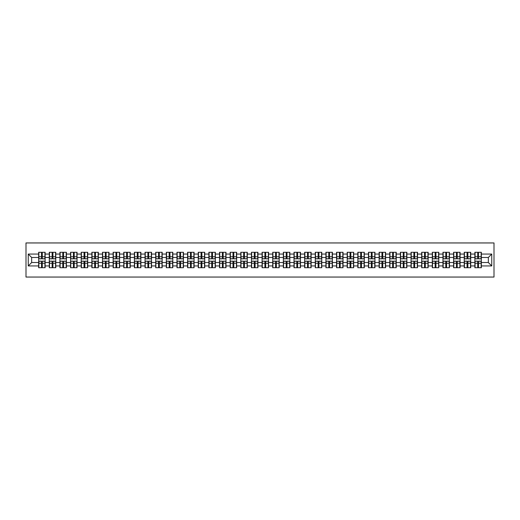 <?xml version="1.0" encoding="UTF-8"?>
<svg xmlns="http://www.w3.org/2000/svg" width="520" height="520" viewBox="0 0 520 520"><rect width="100%" height="100%" fill="white"/><g stroke="black" fill="none" stroke-linecap="round" stroke-linejoin="round"><path stroke-width="0.78" d="M26 277.05L494 277.05L494 242.951L26 242.951L26 277.05M488.339 262.522L488.339 257.478L481.351 257.478L481.351 262.522L488.339 262.522L491.751 265.935L491.751 254.066L481.351 254.066L481.351 252.291L474.871 252.291L474.871 257.478L470.71 257.478L470.71 262.522L474.871 262.522L474.871 257.478M491.751 265.935L481.351 265.935L481.351 267.709L474.871 267.709L474.871 265.935L470.71 265.935L470.71 267.709L464.23 267.709L464.23 265.935L460.07 265.935L460.07 267.709L453.59 267.709L453.59 265.935L449.429 265.935L449.429 267.709L442.949 267.709L442.949 265.935L438.789 265.935L438.789 267.709L432.309 267.709L432.309 265.935L428.149 265.935L428.149 267.709L421.675 267.709L421.675 265.935L417.515 265.935L417.515 267.709L411.034 267.709L411.034 265.935L406.874 265.935L406.874 267.709L400.394 267.709L400.394 265.935L396.234 265.935L396.234 267.709L389.753 267.709L389.753 265.935L385.593 265.935L385.593 267.709L379.113 267.709L379.113 265.935L374.953 265.935L374.953 267.709L368.472 267.709L368.472 265.935L364.312 265.935L364.312 267.709L357.838 267.709L357.838 265.935L353.678 265.935L353.678 267.709L347.197 267.709L347.197 265.935L343.038 265.935L343.038 267.709L336.557 267.709L336.557 265.935L332.397 265.935L332.397 267.709L325.917 267.709L325.917 265.935L321.757 265.935L321.757 267.709L315.276 267.709L315.276 265.935L311.116 265.935L311.116 267.709L304.636 267.709L304.636 265.935L300.476 265.935L300.476 267.709L294.002 267.709L294.002 265.935L289.835 265.935L289.835 267.709L283.361 267.709L283.361 265.935L279.201 265.935L279.201 267.709L272.721 267.709L272.721 265.935L268.561 265.935L268.561 267.709L262.08 267.709L262.08 265.935L257.92 265.935L257.92 267.709L251.44 267.709L251.44 265.935L247.28 265.935L247.28 267.709L240.799 267.709L240.799 265.935L236.639 265.935L236.639 267.709L230.165 267.709L230.165 265.935L225.999 265.935L225.999 267.709L219.525 267.709L219.525 265.935L215.364 265.935L215.364 267.709L208.884 267.709L208.884 265.935L204.724 265.935L204.724 267.709L198.244 267.709L198.244 265.935L194.083 265.935L194.083 267.709L187.603 267.709L187.603 265.935L183.443 265.935L183.443 267.709L176.963 267.709L176.963 265.935L172.803 265.935L172.803 267.709L166.322 267.709L166.322 265.935L162.162 265.935L162.162 267.709L155.688 267.709L155.688 265.935L151.528 265.935L151.528 267.709L145.048 267.709L145.048 265.935L140.888 265.935L140.888 267.709L134.407 267.709L134.407 265.935L130.247 265.935L130.247 267.709L123.767 267.709L123.767 265.935L119.606 265.935L119.606 267.709L113.126 267.709L113.126 265.935L108.966 265.935L108.966 267.709L102.486 267.709L102.486 265.935L98.326 265.935L98.326 267.709L91.852 267.709L91.852 265.935L87.692 265.935L87.692 267.709L81.211 267.709L81.211 265.935L77.051 265.935L77.051 267.709L70.57 267.709L70.57 265.935L66.41 265.935L66.41 267.709L59.93 267.709L59.93 265.935L55.77 265.935L55.77 267.709L49.29 267.709L49.29 265.935L45.13 265.935L45.13 267.709L38.649 267.709L38.649 265.935L28.249 265.935L28.249 254.066L38.649 254.066L38.649 257.478L31.662 257.478L31.662 262.522L38.649 262.522L38.649 257.478M474.871 254.066L470.71 254.066L470.71 252.291L464.23 252.291L464.23 254.066L460.07 254.066L460.07 252.291L453.59 252.291L453.59 254.066L449.429 254.066L449.429 252.291L442.949 252.291L442.949 254.066L438.789 254.066L438.789 252.291L432.309 252.291L432.309 254.066L428.149 254.066L428.149 252.291L421.675 252.291L421.675 254.066L417.515 254.066L417.515 252.291L411.034 252.291L411.034 254.066L406.874 254.066L406.874 252.291L400.394 252.291L400.394 254.066L396.234 254.066L396.234 252.291L389.753 252.291L389.753 254.066L385.593 254.066L385.593 252.291L379.113 252.291L379.113 254.066L374.953 254.066L374.953 252.291L368.472 252.291L368.472 254.066L364.312 254.066L364.312 252.291L357.838 252.291L357.838 254.066L353.678 254.066L353.678 252.291L347.197 252.291L347.197 254.066L343.038 254.066L343.038 252.291L336.557 252.291L336.557 254.066L332.397 254.066L332.397 252.291L325.917 252.291L325.917 254.066L321.757 254.066L321.757 252.291L315.276 252.291L315.276 254.066L311.116 254.066L311.116 252.291L304.636 252.291L304.636 254.066L300.476 254.066L300.476 252.291L294.002 252.291L294.002 254.066L289.835 254.066L289.835 252.291L283.361 252.291L283.361 254.066L279.201 254.066L279.201 252.291L272.721 252.291L272.721 254.066L268.561 254.066L268.561 252.291L262.08 252.291L262.08 254.066L257.92 254.066L257.92 252.291L251.44 252.291L251.44 254.066L247.28 254.066L247.28 252.291L240.799 252.291L240.799 254.066L236.639 254.066L236.639 252.291L230.165 252.291L230.165 254.066L225.999 254.066L225.999 252.291L219.525 252.291L219.525 254.066L215.364 254.066L215.364 252.291L208.884 252.291L208.884 254.066L204.724 254.066L204.724 252.291L198.244 252.291L198.244 254.066L194.083 254.066L194.083 252.291L187.603 252.291L187.603 254.066L183.443 254.066L183.443 252.291L176.963 252.291L176.963 254.066L172.803 254.066L172.803 252.291L166.322 252.291L166.322 254.066L162.162 254.066L162.162 252.291L155.688 252.291L155.688 254.066L151.528 254.066L151.528 252.291L145.048 252.291L145.048 254.066L140.888 254.066L140.888 252.291L134.407 252.291L134.407 254.066L130.247 254.066L130.247 252.291L123.767 252.291L123.767 254.066L119.606 254.066L119.606 252.291L113.126 252.291L113.126 254.066L108.966 254.066L108.966 252.291L102.486 252.291L102.486 254.066L98.326 254.066L98.326 252.291L91.852 252.291L91.852 254.066L87.692 254.066L87.692 252.291L81.211 252.291L81.211 254.066L77.051 254.066L77.051 252.291L70.57 252.291L70.57 254.066L66.41 254.066L66.41 252.291L59.93 252.291L59.93 254.066L55.77 254.066L55.77 252.291L49.29 252.291L49.29 254.066L45.13 254.066L45.13 252.291L38.649 252.291L38.649 254.066M474.871 262.522L474.871 265.935M470.71 262.522L470.71 265.935M470.71 254.066L470.71 257.478M460.07 262.522L464.23 262.522L464.23 257.478L460.07 257.478L460.07 265.935M464.23 262.522L464.23 265.935M464.23 254.066L464.23 257.478M460.07 254.066L460.07 257.478M449.429 262.522L453.59 262.522L453.59 257.478L449.429 257.478L449.429 265.935M453.59 262.522L453.59 265.935M453.59 254.066L453.59 257.478M449.429 254.066L449.429 257.478M438.789 262.522L442.949 262.522L442.949 257.478L438.789 257.478L438.789 265.935M442.949 262.522L442.949 265.935M442.949 254.066L442.949 257.478M438.789 254.066L438.789 257.478M428.149 262.522L432.309 262.522L432.309 257.478L428.149 257.478L428.149 265.935M432.309 262.522L432.309 265.935M432.309 254.066L432.309 257.478M428.149 254.066L428.149 257.478M417.515 262.522L421.675 262.522L421.675 257.478L417.515 257.478L417.515 265.935M421.675 262.522L421.675 265.935M421.675 254.066L421.675 257.478M417.515 254.066L417.515 257.478M406.874 262.522L411.034 262.522L411.034 257.478L406.874 257.478L406.874 265.935M411.034 262.522L411.034 265.935M411.034 254.066L411.034 257.478M406.874 254.066L406.874 257.478M396.234 262.522L400.394 262.522L400.394 257.478L396.234 257.478L396.234 265.935M400.394 262.522L400.394 265.935M400.394 254.066L400.394 257.478M396.234 254.066L396.234 257.478M385.593 262.522L389.753 262.522L389.753 257.478L385.593 257.478L385.593 265.935M389.753 262.522L389.753 265.935M389.753 254.066L389.753 257.478M385.593 254.066L385.593 257.478M374.953 262.522L379.113 262.522L379.113 257.478L374.953 257.478L374.953 265.935M379.113 262.522L379.113 265.935M379.113 254.066L379.113 257.478M374.953 254.066L374.953 257.478M364.312 262.522L368.472 262.522L368.472 257.478L364.312 257.478L364.312 265.935M368.472 262.522L368.472 265.935M368.472 254.066L368.472 257.478M364.312 254.066L364.312 257.478M353.678 262.522L357.838 262.522L357.838 257.478L353.678 257.478L353.678 265.935M357.838 262.522L357.838 265.935M357.838 254.066L357.838 257.478M353.678 254.066L353.678 257.478M343.038 262.522L347.197 262.522L347.197 257.478L343.038 257.478L343.038 265.935M347.197 262.522L347.197 265.935M347.197 254.066L347.197 257.478M343.038 254.066L343.038 257.478M332.397 262.522L336.557 262.522L336.557 257.478L332.397 257.478L332.397 265.935M336.557 262.522L336.557 265.935M336.557 254.066L336.557 257.478M332.397 254.066L332.397 257.478M321.757 262.522L325.917 262.522L325.917 257.478L321.757 257.478L321.757 265.935M325.917 262.522L325.917 265.935M325.917 254.066L325.917 257.478M321.757 254.066L321.757 257.478M311.116 262.522L315.276 262.522L315.276 257.478L311.116 257.478L311.116 265.935M315.276 262.522L315.276 265.935M315.276 254.066L315.276 257.478M311.116 254.066L311.116 257.478M300.476 262.522L304.636 262.522L304.636 257.478L300.476 257.478L300.476 265.935M304.636 262.522L304.636 265.935M304.636 254.066L304.636 257.478M300.476 254.066L300.476 257.478M289.835 262.522L294.002 262.522L294.002 257.478L289.835 257.478L289.835 265.935M294.002 262.522L294.002 265.935M294.002 254.066L294.002 257.478M289.835 254.066L289.835 257.478M279.201 262.522L283.361 262.522L283.361 257.478L279.201 257.478L279.201 265.935M283.361 262.522L283.361 265.935M283.361 254.066L283.361 257.478M279.201 254.066L279.201 257.478M268.561 262.522L272.721 262.522L272.721 257.478L268.561 257.478L268.561 265.935M272.721 262.522L272.721 265.935M272.721 254.066L272.721 257.478M268.561 254.066L268.561 257.478M257.92 262.522L262.08 262.522L262.08 257.478L257.92 257.478L257.92 265.935M262.08 262.522L262.08 265.935M262.08 254.066L262.08 257.478M257.92 254.066L257.92 257.478M247.28 262.522L251.44 262.522L251.44 257.478L247.28 257.478L247.28 265.935M251.44 262.522L251.44 265.935M251.44 254.066L251.44 257.478M247.28 254.066L247.28 257.478M236.639 262.522L240.799 262.522L240.799 257.478L236.639 257.478L236.639 265.935M240.799 262.522L240.799 265.935M240.799 254.066L240.799 257.478M236.639 254.066L236.639 257.478M225.999 262.522L230.165 262.522L230.165 257.478L225.999 257.478L225.999 265.935M230.165 262.522L230.165 265.935M230.165 254.066L230.165 257.478M225.999 254.066L225.999 257.478M215.364 262.522L219.525 262.522L219.525 257.478L215.364 257.478L215.364 265.935M219.525 262.522L219.525 265.935M219.525 254.066L219.525 257.478M215.364 254.066L215.364 257.478M204.724 262.522L208.884 262.522L208.884 257.478L204.724 257.478L204.724 265.935M208.884 262.522L208.884 265.935M208.884 254.066L208.884 257.478M204.724 254.066L204.724 257.478M194.083 262.522L198.244 262.522L198.244 257.478L194.083 257.478L194.083 265.935M198.244 262.522L198.244 265.935M198.244 254.066L198.244 257.478M194.083 254.066L194.083 257.478M183.443 262.522L187.603 262.522L187.603 257.478L183.443 257.478L183.443 265.935M187.603 262.522L187.603 265.935M187.603 254.066L187.603 257.478M183.443 254.066L183.443 257.478M172.803 262.522L176.963 262.522L176.963 257.478L172.803 257.478L172.803 265.935M176.963 262.522L176.963 265.935M176.963 254.066L176.963 257.478M172.803 254.066L172.803 257.478M162.162 262.522L166.322 262.522L166.322 257.478L162.162 257.478L162.162 265.935M166.322 262.522L166.322 265.935M166.322 254.066L166.322 257.478M162.162 254.066L162.162 257.478M151.528 262.522L155.688 262.522L155.688 257.478L151.528 257.478L151.528 265.935M155.688 262.522L155.688 265.935M155.688 254.066L155.688 257.478M151.528 254.066L151.528 257.478M140.888 262.522L145.048 262.522L145.048 257.478L140.888 257.478L140.888 265.935M145.048 262.522L145.048 265.935M145.048 254.066L145.048 257.478M140.888 254.066L140.888 257.478M130.247 262.522L134.407 262.522L134.407 257.478L130.247 257.478L130.247 265.935M134.407 262.522L134.407 265.935M134.407 254.066L134.407 257.478M130.247 254.066L130.247 257.478M119.606 262.522L123.767 262.522L123.767 257.478L119.606 257.478L119.606 265.935M123.767 262.522L123.767 265.935M123.767 254.066L123.767 257.478M119.606 254.066L119.606 257.478M108.966 262.522L113.126 262.522L113.126 257.478L108.966 257.478L108.966 265.935M113.126 262.522L113.126 265.935M113.126 254.066L113.126 257.478M108.966 254.066L108.966 257.478M98.326 262.522L102.486 262.522L102.486 257.478L98.326 257.478L98.326 265.935M102.486 262.522L102.486 265.935M102.486 254.066L102.486 257.478M98.326 254.066L98.326 257.478M87.692 262.522L91.852 262.522L91.852 257.478L87.692 257.478L87.692 265.935M91.852 262.522L91.852 265.935M91.852 254.066L91.852 257.478M87.692 254.066L87.692 257.478M77.051 262.522L81.211 262.522L81.211 257.478L77.051 257.478L77.051 265.935M81.211 262.522L81.211 265.935M81.211 254.066L81.211 257.478M77.051 254.066L77.051 257.478M66.41 262.522L70.57 262.522L70.57 257.478L66.41 257.478L66.41 265.935M70.57 262.522L70.57 265.935M70.57 254.066L70.57 257.478M66.41 254.066L66.41 257.478M55.77 262.522L59.93 262.522L59.93 257.478L55.77 257.478L55.77 265.935M59.93 262.522L59.93 265.935M59.93 254.066L59.93 257.478M55.77 254.066L55.77 257.478M45.13 262.522L49.29 262.522L49.29 257.478L45.13 257.478L45.13 265.935M49.29 262.522L49.29 265.935M49.29 254.066L49.29 257.478M45.13 254.066L45.13 257.478M38.649 262.522L38.649 265.935M31.662 262.522L28.249 265.935M28.249 254.066L31.662 257.478M481.351 262.522L481.351 265.935M481.351 254.066L481.351 257.478M491.751 254.066L488.339 257.478M44.928 252.291L44.928 258.843L42.302 258.843L42.302 252.291M41.483 252.291L41.483 258.843L38.857 258.843L38.857 252.291M41.483 253.181L42.302 253.181M42.302 255.703L41.483 255.703M38.857 267.709L38.857 261.157L41.483 261.157L41.483 267.709M42.302 267.709L42.302 261.157L44.928 261.157L44.928 267.709M42.302 266.819L41.483 266.819M41.483 264.297L42.302 264.297M55.569 252.291L55.569 258.843L52.943 258.843L52.943 252.291M52.123 252.291L52.123 258.843L49.498 258.843L49.498 252.291M52.123 253.181L52.943 253.181M52.943 255.703L52.123 255.703M66.203 252.291L66.203 258.843L63.577 258.843L63.577 252.291M62.758 252.291L62.758 258.843L60.138 258.843L60.138 252.291M62.758 253.181L63.577 253.181M63.577 255.703L62.758 255.703M76.843 252.291L76.843 258.843L74.217 258.843L74.217 252.291M73.398 252.291L73.398 258.843L70.772 258.843L70.772 252.291M73.398 253.181L74.217 253.181M74.217 255.703L73.398 255.703M87.484 252.291L87.484 258.843L84.858 258.843L84.858 252.291M84.038 252.291L84.038 258.843L81.413 258.843L81.413 252.291M84.038 253.181L84.858 253.181M84.858 255.703L84.038 255.703M98.124 252.291L98.124 258.843L95.498 258.843L95.498 252.291M94.679 252.291L94.679 258.843L92.053 258.843L92.053 252.291M94.679 253.181L95.498 253.181M95.498 255.703L94.679 255.703M49.498 267.709L49.498 261.157L52.123 261.157L52.123 267.709M52.943 267.709L52.943 261.157L55.569 261.157L55.569 267.709M52.943 266.819L52.123 266.819M52.123 264.297L52.943 264.297M60.138 267.709L60.138 261.157L62.758 261.157L62.758 267.709M63.577 267.709L63.577 261.157L66.203 261.157L66.203 267.709M63.577 266.819L62.758 266.819M62.758 264.297L63.577 264.297M70.772 267.709L70.772 261.157L73.398 261.157L73.398 267.709M74.217 267.709L74.217 261.157L76.843 261.157L76.843 267.709M74.217 266.819L73.398 266.819M73.398 264.297L74.217 264.297M81.413 267.709L81.413 261.157L84.038 261.157L84.038 267.709M84.858 267.709L84.858 261.157L87.484 261.157L87.484 267.709M84.858 266.819L84.038 266.819M84.038 264.297L84.858 264.297M92.053 267.709L92.053 261.157L94.679 261.157L94.679 267.709M95.498 267.709L95.498 261.157L98.124 261.157L98.124 267.709M95.498 266.819L94.679 266.819M94.679 264.297L95.498 264.297M108.765 252.291L108.765 258.843L106.138 258.843L106.138 252.291M105.32 252.291L105.32 258.843L102.694 258.843L102.694 252.291M105.32 253.181L106.138 253.181M106.138 255.703L105.32 255.703M102.694 267.709L102.694 261.157L105.32 261.157L105.32 267.709M106.138 267.709L106.138 261.157L108.765 261.157L108.765 267.709M106.138 266.819L105.32 266.819M105.32 264.297L106.138 264.297M119.405 252.291L119.405 258.843L116.779 258.843L116.779 252.291M115.96 252.291L115.96 258.843L113.334 258.843L113.334 252.291M115.96 253.181L116.779 253.181M116.779 255.703L115.96 255.703M113.334 267.709L113.334 261.157L115.96 261.157L115.96 267.709M116.779 267.709L116.779 261.157L119.405 261.157L119.405 267.709M116.779 266.819L115.96 266.819M115.96 264.297L116.779 264.297M130.039 252.291L130.039 258.843L127.413 258.843L127.413 252.291M126.601 252.291L126.601 258.843L123.974 258.843L123.974 252.291M126.601 253.181L127.413 253.181M127.413 255.703L126.601 255.703M123.974 267.709L123.974 261.157L126.601 261.157L126.601 267.709M127.413 267.709L127.413 261.157L130.039 261.157L130.039 267.709M127.413 266.819L126.601 266.819M126.601 264.297L127.413 264.297M140.68 252.291L140.68 258.843L138.053 258.843L138.053 252.291M137.234 252.291L137.234 258.843L134.609 258.843L134.609 252.291M137.234 253.181L138.053 253.181M138.053 255.703L137.234 255.703M134.609 267.709L134.609 261.157L137.234 261.157L137.234 267.709M138.053 267.709L138.053 261.157L140.68 261.157L140.68 267.709M138.053 266.819L137.234 266.819M137.234 264.297L138.053 264.297M151.32 252.291L151.32 258.843L148.694 258.843L148.694 252.291M147.875 252.291L147.875 258.843L145.249 258.843L145.249 252.291M147.875 253.181L148.694 253.181M148.694 255.703L147.875 255.703M145.249 267.709L145.249 261.157L147.875 261.157L147.875 267.709M148.694 267.709L148.694 261.157L151.32 261.157L151.32 267.709M148.694 266.819L147.875 266.819M147.875 264.297L148.694 264.297M161.96 252.291L161.96 258.843L159.334 258.843L159.334 252.291M158.516 252.291L158.516 258.843L155.89 258.843L155.89 252.291M158.516 253.181L159.334 253.181M159.334 255.703L158.516 255.703M155.89 267.709L155.89 261.157L158.516 261.157L158.516 267.709M159.334 267.709L159.334 261.157L161.96 261.157L161.96 267.709M159.334 266.819L158.516 266.819M158.516 264.297L159.334 264.297M172.601 252.291L172.601 258.843L169.975 258.843L169.975 252.291M169.156 252.291L169.156 258.843L166.53 258.843L166.53 252.291M169.156 253.181L169.975 253.181M169.975 255.703L169.156 255.703M166.53 267.709L166.53 261.157L169.156 261.157L169.156 267.709M169.975 267.709L169.975 261.157L172.601 261.157L172.601 267.709M169.975 266.819L169.156 266.819M169.156 264.297L169.975 264.297M183.242 252.291L183.242 258.843L180.615 258.843L180.615 252.291M179.797 252.291L179.797 258.843L177.171 258.843L177.171 252.291M179.797 253.181L180.615 253.181M180.615 255.703L179.797 255.703M177.171 267.709L177.171 261.157L179.797 261.157L179.797 267.709M180.615 267.709L180.615 261.157L183.242 261.157L183.242 267.709M180.615 266.819L179.797 266.819M179.797 264.297L180.615 264.297M193.875 252.291L193.875 258.843L191.25 258.843L191.25 252.291M190.437 252.291L190.437 258.843L187.811 258.843L187.811 252.291M190.437 253.181L191.25 253.181M191.25 255.703L190.437 255.703M187.811 267.709L187.811 261.157L190.437 261.157L190.437 267.709M191.25 267.709L191.25 261.157L193.875 261.157L193.875 267.709M191.25 266.819L190.437 266.819M190.437 264.297L191.25 264.297M204.516 252.291L204.516 258.843L201.89 258.843L201.89 252.291M201.071 252.291L201.071 258.843L198.445 258.843L198.445 252.291M201.071 253.181L201.89 253.181M201.89 255.703L201.071 255.703M198.445 267.709L198.445 261.157L201.071 261.157L201.071 267.709M201.89 267.709L201.89 261.157L204.516 261.157L204.516 267.709M201.89 266.819L201.071 266.819M201.071 264.297L201.89 264.297M215.156 252.291L215.156 258.843L212.531 258.843L212.531 252.291M211.712 252.291L211.712 258.843L209.086 258.843L209.086 252.291M211.712 253.181L212.531 253.181M212.531 255.703L211.712 255.703M209.086 267.709L209.086 261.157L211.712 261.157L211.712 267.709M212.531 267.709L212.531 261.157L215.156 261.157L215.156 267.709M212.531 266.819L211.712 266.819M211.712 264.297L212.531 264.297M225.797 252.291L225.797 258.843L223.171 258.843L223.171 252.291M222.352 252.291L222.352 258.843L219.726 258.843L219.726 252.291M222.352 253.181L223.171 253.181M223.171 255.703L222.352 255.703M219.726 267.709L219.726 261.157L222.352 261.157L222.352 267.709M223.171 267.709L223.171 261.157L225.797 261.157L225.797 267.709M223.171 266.819L222.352 266.819M222.352 264.297L223.171 264.297M236.438 252.291L236.438 258.843L233.811 258.843L233.811 252.291M232.993 252.291L232.993 258.843L230.367 258.843L230.367 252.291M232.993 253.181L233.811 253.181M233.811 255.703L232.993 255.703M230.367 267.709L230.367 261.157L232.993 261.157L232.993 267.709M233.811 267.709L233.811 261.157L236.438 261.157L236.438 267.709M233.811 266.819L232.993 266.819M232.993 264.297L233.811 264.297M247.078 252.291L247.078 258.843L244.452 258.843L244.452 252.291M243.633 252.291L243.633 258.843L241.007 258.843L241.007 252.291M243.633 253.181L244.452 253.181M244.452 255.703L243.633 255.703M241.007 267.709L241.007 261.157L243.633 261.157L243.633 267.709M244.452 267.709L244.452 261.157L247.078 261.157L247.078 267.709M244.452 266.819L243.633 266.819M243.633 264.297L244.452 264.297M257.712 252.291L257.712 258.843L255.093 258.843L255.093 252.291M254.274 252.291L254.274 258.843L251.648 258.843L251.648 252.291M254.274 253.181L255.093 253.181M255.093 255.703L254.274 255.703M251.648 267.709L251.648 261.157L254.274 261.157L254.274 267.709M255.093 267.709L255.093 261.157L257.712 261.157L257.712 267.709M255.093 266.819L254.274 266.819M254.274 264.297L255.093 264.297M268.353 252.291L268.353 258.843L265.726 258.843L265.726 252.291M264.908 252.291L264.908 258.843L262.288 258.843L262.288 252.291M264.908 253.181L265.726 253.181M265.726 255.703L264.908 255.703M262.288 267.709L262.288 261.157L264.908 261.157L264.908 267.709M265.726 267.709L265.726 261.157L268.353 261.157L268.353 267.709M265.726 266.819L264.908 266.819M264.908 264.297L265.726 264.297M278.993 252.291L278.993 258.843L276.367 258.843L276.367 252.291M275.548 252.291L275.548 258.843L272.922 258.843L272.922 252.291M275.548 253.181L276.367 253.181M276.367 255.703L275.548 255.703M272.922 267.709L272.922 261.157L275.548 261.157L275.548 267.709M276.367 267.709L276.367 261.157L278.993 261.157L278.993 267.709M276.367 266.819L275.548 266.819M275.548 264.297L276.367 264.297M289.633 252.291L289.633 258.843L287.007 258.843L287.007 252.291M286.189 252.291L286.189 258.843L283.562 258.843L283.562 252.291M286.189 253.181L287.007 253.181M287.007 255.703L286.189 255.703M283.562 267.709L283.562 261.157L286.189 261.157L286.189 267.709M287.007 267.709L287.007 261.157L289.633 261.157L289.633 267.709M287.007 266.819L286.189 266.819M286.189 264.297L287.007 264.297M300.274 252.291L300.274 258.843L297.648 258.843L297.648 252.291M296.829 252.291L296.829 258.843L294.203 258.843L294.203 252.291M296.829 253.181L297.648 253.181M297.648 255.703L296.829 255.703M294.203 267.709L294.203 261.157L296.829 261.157L296.829 267.709M297.648 267.709L297.648 261.157L300.274 261.157L300.274 267.709M297.648 266.819L296.829 266.819M296.829 264.297L297.648 264.297M310.914 252.291L310.914 258.843L308.288 258.843L308.288 252.291M307.469 252.291L307.469 258.843L304.844 258.843L304.844 252.291M307.469 253.181L308.288 253.181M308.288 255.703L307.469 255.703M304.844 267.709L304.844 261.157L307.469 261.157L307.469 267.709M308.288 267.709L308.288 261.157L310.914 261.157L310.914 267.709M308.288 266.819L307.469 266.819M307.469 264.297L308.288 264.297M321.555 252.291L321.555 258.843L318.929 258.843L318.929 252.291M318.11 252.291L318.11 258.843L315.484 258.843L315.484 252.291M318.11 253.181L318.929 253.181M318.929 255.703L318.11 255.703M315.484 267.709L315.484 261.157L318.11 261.157L318.11 267.709M318.929 267.709L318.929 261.157L321.555 261.157L321.555 267.709M318.929 266.819L318.11 266.819M318.11 264.297L318.929 264.297M332.189 252.291L332.189 258.843L329.563 258.843L329.563 252.291M328.75 252.291L328.75 258.843L326.125 258.843L326.125 252.291M328.75 253.181L329.563 253.181M329.563 255.703L328.75 255.703M326.125 267.709L326.125 261.157L328.75 261.157L328.75 267.709M329.563 267.709L329.563 261.157L332.189 261.157L332.189 267.709M329.563 266.819L328.75 266.819M328.75 264.297L329.563 264.297M342.829 252.291L342.829 258.843L340.204 258.843L340.204 252.291M339.385 252.291L339.385 258.843L336.759 258.843L336.759 252.291M339.385 253.181L340.204 253.181M340.204 255.703L339.385 255.703M336.759 267.709L336.759 261.157L339.385 261.157L339.385 267.709M340.204 267.709L340.204 261.157L342.829 261.157L342.829 267.709M340.204 266.819L339.385 266.819M339.385 264.297L340.204 264.297M353.47 252.291L353.47 258.843L350.844 258.843L350.844 252.291M350.025 252.291L350.025 258.843L347.399 258.843L347.399 252.291M350.025 253.181L350.844 253.181M350.844 255.703L350.025 255.703M347.399 267.709L347.399 261.157L350.025 261.157L350.025 267.709M350.844 267.709L350.844 261.157L353.47 261.157L353.47 267.709M350.844 266.819L350.025 266.819M350.025 264.297L350.844 264.297M364.111 252.291L364.111 258.843L361.485 258.843L361.485 252.291M360.666 252.291L360.666 258.843L358.04 258.843L358.04 252.291M360.666 253.181L361.485 253.181M361.485 255.703L360.666 255.703M358.04 267.709L358.04 261.157L360.666 261.157L360.666 267.709M361.485 267.709L361.485 261.157L364.111 261.157L364.111 267.709M361.485 266.819L360.666 266.819M360.666 264.297L361.485 264.297M374.751 252.291L374.751 258.843L372.125 258.843L372.125 252.291M371.306 252.291L371.306 258.843L368.68 258.843L368.68 252.291M371.306 253.181L372.125 253.181M372.125 255.703L371.306 255.703M368.68 267.709L368.68 261.157L371.306 261.157L371.306 267.709M372.125 267.709L372.125 261.157L374.751 261.157L374.751 267.709M372.125 266.819L371.306 266.819M371.306 264.297L372.125 264.297M385.392 252.291L385.392 258.843L382.766 258.843L382.766 252.291M381.947 252.291L381.947 258.843L379.321 258.843L379.321 252.291M381.947 253.181L382.766 253.181M382.766 255.703L381.947 255.703M379.321 267.709L379.321 261.157L381.947 261.157L381.947 267.709M382.766 267.709L382.766 261.157L385.392 261.157L385.392 267.709M382.766 266.819L381.947 266.819M381.947 264.297L382.766 264.297M396.026 252.291L396.026 258.843L393.4 258.843L393.4 252.291M392.587 252.291L392.587 258.843L389.961 258.843L389.961 252.291M392.587 253.181L393.4 253.181M393.4 255.703L392.587 255.703M389.961 267.709L389.961 261.157L392.587 261.157L392.587 267.709M393.4 267.709L393.4 261.157L396.026 261.157L396.026 267.709M393.4 266.819L392.587 266.819M392.587 264.297L393.4 264.297M406.666 252.291L406.666 258.843L404.04 258.843L404.04 252.291M403.221 252.291L403.221 258.843L400.595 258.843L400.595 252.291M403.221 253.181L404.04 253.181M404.04 255.703L403.221 255.703M400.595 267.709L400.595 261.157L403.221 261.157L403.221 267.709M404.04 267.709L404.04 261.157L406.666 261.157L406.666 267.709M404.04 266.819L403.221 266.819M403.221 264.297L404.04 264.297M417.307 252.291L417.307 258.843L414.681 258.843L414.681 252.291M413.862 252.291L413.862 258.843L411.236 258.843L411.236 252.291M413.862 253.181L414.681 253.181M414.681 255.703L413.862 255.703M411.236 267.709L411.236 261.157L413.862 261.157L413.862 267.709M414.681 267.709L414.681 261.157L417.307 261.157L417.307 267.709M414.681 266.819L413.862 266.819M413.862 264.297L414.681 264.297M427.947 252.291L427.947 258.843L425.321 258.843L425.321 252.291M424.502 252.291L424.502 258.843L421.876 258.843L421.876 252.291M424.502 253.181L425.321 253.181M425.321 255.703L424.502 255.703M421.876 267.709L421.876 261.157L424.502 261.157L424.502 267.709M425.321 267.709L425.321 261.157L427.947 261.157L427.947 267.709M425.321 266.819L424.502 266.819M424.502 264.297L425.321 264.297M438.588 252.291L438.588 258.843L435.962 258.843L435.962 252.291M435.143 252.291L435.143 258.843L432.517 258.843L432.517 252.291M435.143 253.181L435.962 253.181M435.962 255.703L435.143 255.703M432.517 267.709L432.517 261.157L435.143 261.157L435.143 267.709M435.962 267.709L435.962 261.157L438.588 261.157L438.588 267.709M435.962 266.819L435.143 266.819M435.143 264.297L435.962 264.297M449.228 252.291L449.228 258.843L446.602 258.843L446.602 252.291M445.783 252.291L445.783 258.843L443.157 258.843L443.157 252.291M445.783 253.181L446.602 253.181M446.602 255.703L445.783 255.703M443.157 267.709L443.157 261.157L445.783 261.157L445.783 267.709M446.602 267.709L446.602 261.157L449.228 261.157L449.228 267.709M446.602 266.819L445.783 266.819M445.783 264.297L446.602 264.297M459.862 252.291L459.862 258.843L457.243 258.843L457.243 252.291M456.424 252.291L456.424 258.843L453.798 258.843L453.798 252.291M456.424 253.181L457.243 253.181M457.243 255.703L456.424 255.703M453.798 267.709L453.798 261.157L456.424 261.157L456.424 267.709M457.243 267.709L457.243 261.157L459.862 261.157L459.862 267.709M457.243 266.819L456.424 266.819M456.424 264.297L457.243 264.297M470.503 252.291L470.503 258.843L467.876 258.843L467.876 252.291M467.058 252.291L467.058 258.843L464.432 258.843L464.432 252.291M467.058 253.181L467.876 253.181M467.876 255.703L467.058 255.703M464.432 267.709L464.432 261.157L467.058 261.157L467.058 267.709M467.876 267.709L467.876 261.157L470.503 261.157L470.503 267.709M467.876 266.819L467.058 266.819M467.058 264.297L467.876 264.297M481.143 252.291L481.143 258.843L478.517 258.843L478.517 252.291M477.698 252.291L477.698 258.843L475.072 258.843L475.072 252.291M477.698 253.181L478.517 253.181M478.517 255.703L477.698 255.703M475.072 267.709L475.072 261.157L477.698 261.157L477.698 267.709M478.517 267.709L478.517 261.157L481.143 261.157L481.143 267.709M478.517 266.819L477.698 266.819M477.698 264.297L478.517 264.297M41.483 256.737L38.857 256.737M41.483 258.752L38.857 258.752M44.928 256.737L42.302 256.737M44.928 258.752L42.302 258.752M42.302 263.263L44.928 263.263M42.302 261.248L44.928 261.248M38.857 263.263L41.483 263.263M38.857 261.248L41.483 261.248M52.123 256.737L49.498 256.737M52.123 258.752L49.498 258.752M55.569 256.737L52.943 256.737M55.569 258.752L52.943 258.752M62.758 256.737L60.138 256.737M62.758 258.752L60.138 258.752M66.203 256.737L63.577 256.737M66.203 258.752L63.577 258.752M73.398 256.737L70.772 256.737M73.398 258.752L70.772 258.752M76.843 256.737L74.217 256.737M76.843 258.752L74.217 258.752M84.038 256.737L81.413 256.737M84.038 258.752L81.413 258.752M87.484 256.737L84.858 256.737M87.484 258.752L84.858 258.752M94.679 256.737L92.053 256.737M94.679 258.752L92.053 258.752M98.124 256.737L95.498 256.737M98.124 258.752L95.498 258.752M52.943 263.263L55.569 263.263M52.943 261.248L55.569 261.248M49.498 263.263L52.123 263.263M49.498 261.248L52.123 261.248M63.577 263.263L66.203 263.263M63.577 261.248L66.203 261.248M60.138 263.263L62.758 263.263M60.138 261.248L62.758 261.248M74.217 263.263L76.843 263.263M74.217 261.248L76.843 261.248M70.772 263.263L73.398 263.263M70.772 261.248L73.398 261.248M84.858 263.263L87.484 263.263M84.858 261.248L87.484 261.248M81.413 263.263L84.038 263.263M81.413 261.248L84.038 261.248M95.498 263.263L98.124 263.263M95.498 261.248L98.124 261.248M92.053 263.263L94.679 263.263M92.053 261.248L94.679 261.248M105.32 256.737L102.694 256.737M105.32 258.752L102.694 258.752M108.765 256.737L106.138 256.737M108.765 258.752L106.138 258.752M106.138 263.263L108.765 263.263M106.138 261.248L108.765 261.248M102.694 263.263L105.32 263.263M102.694 261.248L105.32 261.248M115.96 256.737L113.334 256.737M115.96 258.752L113.334 258.752M119.405 256.737L116.779 256.737M119.405 258.752L116.779 258.752M116.779 263.263L119.405 263.263M116.779 261.248L119.405 261.248M113.334 263.263L115.96 263.263M113.334 261.248L115.96 261.248M126.601 256.737L123.974 256.737M126.601 258.752L123.974 258.752M130.039 256.737L127.413 256.737M130.039 258.752L127.413 258.752M127.413 263.263L130.039 263.263M127.413 261.248L130.039 261.248M123.974 263.263L126.601 263.263M123.974 261.248L126.601 261.248M137.234 256.737L134.609 256.737M137.234 258.752L134.609 258.752M140.68 256.737L138.053 256.737M140.68 258.752L138.053 258.752M138.053 263.263L140.68 263.263M138.053 261.248L140.68 261.248M134.609 263.263L137.234 263.263M134.609 261.248L137.234 261.248M147.875 256.737L145.249 256.737M147.875 258.752L145.249 258.752M151.32 256.737L148.694 256.737M151.32 258.752L148.694 258.752M148.694 263.263L151.32 263.263M148.694 261.248L151.32 261.248M145.249 263.263L147.875 263.263M145.249 261.248L147.875 261.248M158.516 256.737L155.89 256.737M158.516 258.752L155.89 258.752M161.96 256.737L159.334 256.737M161.96 258.752L159.334 258.752M159.334 263.263L161.96 263.263M159.334 261.248L161.96 261.248M155.89 263.263L158.516 263.263M155.89 261.248L158.516 261.248M169.156 256.737L166.53 256.737M169.156 258.752L166.53 258.752M172.601 256.737L169.975 256.737M172.601 258.752L169.975 258.752M169.975 263.263L172.601 263.263M169.975 261.248L172.601 261.248M166.53 263.263L169.156 263.263M166.53 261.248L169.156 261.248M179.797 256.737L177.171 256.737M179.797 258.752L177.171 258.752M183.242 256.737L180.615 256.737M183.242 258.752L180.615 258.752M180.615 263.263L183.242 263.263M180.615 261.248L183.242 261.248M177.171 263.263L179.797 263.263M177.171 261.248L179.797 261.248M190.437 256.737L187.811 256.737M190.437 258.752L187.811 258.752M193.875 256.737L191.25 256.737M193.875 258.752L191.25 258.752M191.25 263.263L193.875 263.263M191.25 261.248L193.875 261.248M187.811 263.263L190.437 263.263M187.811 261.248L190.437 261.248M201.071 256.737L198.445 256.737M201.071 258.752L198.445 258.752M204.516 256.737L201.89 256.737M204.516 258.752L201.89 258.752M201.89 263.263L204.516 263.263M201.89 261.248L204.516 261.248M198.445 263.263L201.071 263.263M198.445 261.248L201.071 261.248M211.712 256.737L209.086 256.737M211.712 258.752L209.086 258.752M215.156 256.737L212.531 256.737M215.156 258.752L212.531 258.752M212.531 263.263L215.156 263.263M212.531 261.248L215.156 261.248M209.086 263.263L211.712 263.263M209.086 261.248L211.712 261.248M222.352 256.737L219.726 256.737M222.352 258.752L219.726 258.752M225.797 256.737L223.171 256.737M225.797 258.752L223.171 258.752M223.171 263.263L225.797 263.263M223.171 261.248L225.797 261.248M219.726 263.263L222.352 263.263M219.726 261.248L222.352 261.248M232.993 256.737L230.367 256.737M232.993 258.752L230.367 258.752M236.438 256.737L233.811 256.737M236.438 258.752L233.811 258.752M233.811 263.263L236.438 263.263M233.811 261.248L236.438 261.248M230.367 263.263L232.993 263.263M230.367 261.248L232.993 261.248M243.633 256.737L241.007 256.737M243.633 258.752L241.007 258.752M247.078 256.737L244.452 256.737M247.078 258.752L244.452 258.752M244.452 263.263L247.078 263.263M244.452 261.248L247.078 261.248M241.007 263.263L243.633 263.263M241.007 261.248L243.633 261.248M254.274 256.737L251.648 256.737M254.274 258.752L251.648 258.752M257.712 256.737L255.093 256.737M257.712 258.752L255.093 258.752M255.093 263.263L257.712 263.263M255.093 261.248L257.712 261.248M251.648 263.263L254.274 263.263M251.648 261.248L254.274 261.248M264.908 256.737L262.288 256.737M264.908 258.752L262.288 258.752M268.353 256.737L265.726 256.737M268.353 258.752L265.726 258.752M265.726 263.263L268.353 263.263M265.726 261.248L268.353 261.248M262.288 263.263L264.908 263.263M262.288 261.248L264.908 261.248M275.548 256.737L272.922 256.737M275.548 258.752L272.922 258.752M278.993 256.737L276.367 256.737M278.993 258.752L276.367 258.752M276.367 263.263L278.993 263.263M276.367 261.248L278.993 261.248M272.922 263.263L275.548 263.263M272.922 261.248L275.548 261.248M286.189 256.737L283.562 256.737M286.189 258.752L283.562 258.752M289.633 256.737L287.007 256.737M289.633 258.752L287.007 258.752M287.007 263.263L289.633 263.263M287.007 261.248L289.633 261.248M283.562 263.263L286.189 263.263M283.562 261.248L286.189 261.248M296.829 256.737L294.203 256.737M296.829 258.752L294.203 258.752M300.274 256.737L297.648 256.737M300.274 258.752L297.648 258.752M297.648 263.263L300.274 263.263M297.648 261.248L300.274 261.248M294.203 263.263L296.829 263.263M294.203 261.248L296.829 261.248M307.469 256.737L304.844 256.737M307.469 258.752L304.844 258.752M310.914 256.737L308.288 256.737M310.914 258.752L308.288 258.752M308.288 263.263L310.914 263.263M308.288 261.248L310.914 261.248M304.844 263.263L307.469 263.263M304.844 261.248L307.469 261.248M318.11 256.737L315.484 256.737M318.11 258.752L315.484 258.752M321.555 256.737L318.929 256.737M321.555 258.752L318.929 258.752M318.929 263.263L321.555 263.263M318.929 261.248L321.555 261.248M315.484 263.263L318.11 263.263M315.484 261.248L318.11 261.248M328.75 256.737L326.125 256.737M328.75 258.752L326.125 258.752M332.189 256.737L329.563 256.737M332.189 258.752L329.563 258.752M329.563 263.263L332.189 263.263M329.563 261.248L332.189 261.248M326.125 263.263L328.75 263.263M326.125 261.248L328.75 261.248M339.385 256.737L336.759 256.737M339.385 258.752L336.759 258.752M342.829 256.737L340.204 256.737M342.829 258.752L340.204 258.752M340.204 263.263L342.829 263.263M340.204 261.248L342.829 261.248M336.759 263.263L339.385 263.263M336.759 261.248L339.385 261.248M350.025 256.737L347.399 256.737M350.025 258.752L347.399 258.752M353.47 256.737L350.844 256.737M353.47 258.752L350.844 258.752M350.844 263.263L353.47 263.263M350.844 261.248L353.47 261.248M347.399 263.263L350.025 263.263M347.399 261.248L350.025 261.248M360.666 256.737L358.04 256.737M360.666 258.752L358.04 258.752M364.111 256.737L361.485 256.737M364.111 258.752L361.485 258.752M361.485 263.263L364.111 263.263M361.485 261.248L364.111 261.248M358.04 263.263L360.666 263.263M358.04 261.248L360.666 261.248M371.306 256.737L368.68 256.737M371.306 258.752L368.68 258.752M374.751 256.737L372.125 256.737M374.751 258.752L372.125 258.752M372.125 263.263L374.751 263.263M372.125 261.248L374.751 261.248M368.68 263.263L371.306 263.263M368.68 261.248L371.306 261.248M381.947 256.737L379.321 256.737M381.947 258.752L379.321 258.752M385.392 256.737L382.766 256.737M385.392 258.752L382.766 258.752M382.766 263.263L385.392 263.263M382.766 261.248L385.392 261.248M379.321 263.263L381.947 263.263M379.321 261.248L381.947 261.248M392.587 256.737L389.961 256.737M392.587 258.752L389.961 258.752M396.026 256.737L393.4 256.737M396.026 258.752L393.4 258.752M393.4 263.263L396.026 263.263M393.4 261.248L396.026 261.248M389.961 263.263L392.587 263.263M389.961 261.248L392.587 261.248M403.221 256.737L400.595 256.737M403.221 258.752L400.595 258.752M406.666 256.737L404.04 256.737M406.666 258.752L404.04 258.752M404.04 263.263L406.666 263.263M404.04 261.248L406.666 261.248M400.595 263.263L403.221 263.263M400.595 261.248L403.221 261.248M413.862 256.737L411.236 256.737M413.862 258.752L411.236 258.752M417.307 256.737L414.681 256.737M417.307 258.752L414.681 258.752M414.681 263.263L417.307 263.263M414.681 261.248L417.307 261.248M411.236 263.263L413.862 263.263M411.236 261.248L413.862 261.248M424.502 256.737L421.876 256.737M424.502 258.752L421.876 258.752M427.947 256.737L425.321 256.737M427.947 258.752L425.321 258.752M425.321 263.263L427.947 263.263M425.321 261.248L427.947 261.248M421.876 263.263L424.502 263.263M421.876 261.248L424.502 261.248M435.143 256.737L432.517 256.737M435.143 258.752L432.517 258.752M438.588 256.737L435.962 256.737M438.588 258.752L435.962 258.752M435.962 263.263L438.588 263.263M435.962 261.248L438.588 261.248M432.517 263.263L435.143 263.263M432.517 261.248L435.143 261.248M445.783 256.737L443.157 256.737M445.783 258.752L443.157 258.752M449.228 256.737L446.602 256.737M449.228 258.752L446.602 258.752M446.602 263.263L449.228 263.263M446.602 261.248L449.228 261.248M443.157 263.263L445.783 263.263M443.157 261.248L445.783 261.248M456.424 256.737L453.798 256.737M456.424 258.752L453.798 258.752M459.862 256.737L457.243 256.737M459.862 258.752L457.243 258.752M457.243 263.263L459.862 263.263M457.243 261.248L459.862 261.248M453.798 263.263L456.424 263.263M453.798 261.248L456.424 261.248M467.058 256.737L464.432 256.737M467.058 258.752L464.432 258.752M470.503 256.737L467.876 256.737M470.503 258.752L467.876 258.752M467.876 263.263L470.503 263.263M467.876 261.248L470.503 261.248M464.432 263.263L467.058 263.263M464.432 261.248L467.058 261.248M477.698 256.737L475.072 256.737M477.698 258.752L475.072 258.752M481.143 256.737L478.517 256.737M481.143 258.752L478.517 258.752M478.517 263.263L481.143 263.263M478.517 261.248L481.143 261.248M475.072 263.263L477.698 263.263M475.072 261.248L477.698 261.248"/></g></svg>
